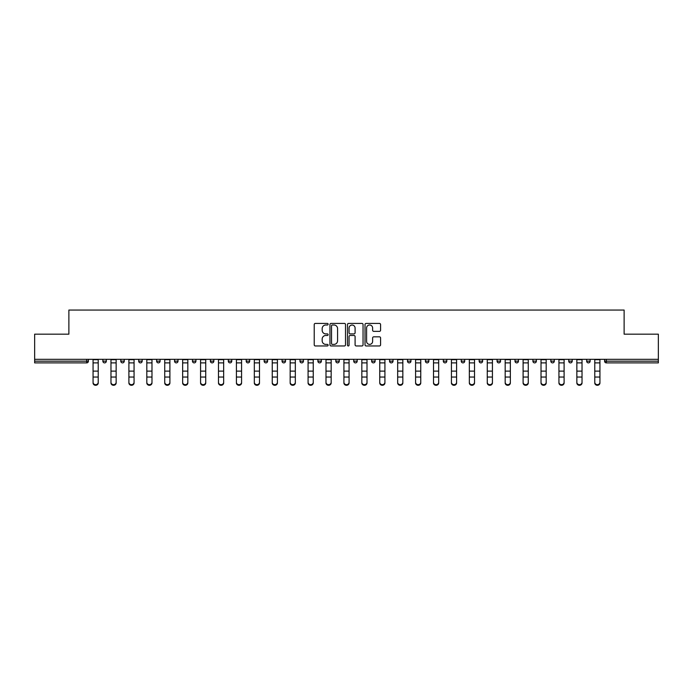 <?xml version="1.0" encoding="UTF-8"?>
<svg xmlns="http://www.w3.org/2000/svg" width="693" height="693" viewBox="0 0 693 693"><rect width="100%" height="100%" fill="white"/><g stroke="black" fill="none" stroke-linecap="round" stroke-linejoin="round"><path stroke-width="1.04" d="M328.127 324.211A0.788 0.788 0 0 0 327.33 323.414L315.358 323.414A1.126 1.126 0 0 0 314.224 324.549L314.224 344.837A1.126 1.126 0 0 0 315.358 345.963L327.33 345.963A0.788 0.788 0 0 0 328.127 345.175A0.788 0.788 0 0 0 327.33 344.386L325.779 344.386A3.604 3.604 0 0 1 322.176 340.783L322.176 339.094A3.604 3.604 0 0 1 325.779 335.481L327.33 335.481A0.788 0.788 0 0 0 328.127 334.693A0.788 0.788 0 0 0 327.33 333.905L325.779 333.905A3.604 3.604 0 0 1 322.176 330.292L322.176 328.603A3.604 3.604 0 0 1 325.779 325L327.33 325A0.788 0.788 0 0 0 328.127 324.211M379.452 331.367A1.126 1.126 0 0 0 380.578 330.24L380.578 324.549A1.126 1.126 0 0 0 379.452 323.414L366.147 323.414A1.126 1.126 0 0 0 365.02 324.549L365.02 344.837A1.126 1.126 0 0 0 366.147 345.963L379.452 345.963A1.126 1.126 0 0 0 380.578 344.837L380.578 337.959A1.126 1.126 0 0 0 379.452 336.833L373.752 336.833A1.126 1.126 0 0 0 372.626 337.959L372.626 341.372A3.015 3.015 0 0 1 369.612 344.386A3.015 3.015 0 0 1 366.597 341.372L366.597 328.014A3.015 3.015 0 0 1 369.612 325A3.015 3.015 0 0 1 372.626 328.014L372.626 330.24A1.126 1.126 0 0 0 373.752 331.367L379.452 331.367M34.65 359.329L34.65 334.173L68.876 334.173L68.876 310.057L624.124 310.057L624.124 334.173L658.35 334.173L658.35 359.329L34.65 359.329L34.65 361.166L86.686 361.166L86.686 359.329M345.512 324.549A1.126 1.126 0 0 0 344.386 323.414L331.081 323.414A1.126 1.126 0 0 0 329.955 324.549L329.955 344.837A1.126 1.126 0 0 0 331.081 345.963L344.386 345.963A1.126 1.126 0 0 0 345.512 344.837L345.512 324.549M348.614 323.414L361.919 323.414A1.126 1.126 0 0 1 363.045 324.549L363.045 344.837A1.126 1.126 0 0 1 361.919 345.963L356.228 345.963A1.126 1.126 0 0 1 355.093 344.837L355.093 336.607A1.126 1.126 0 0 0 353.967 335.481L350.19 335.481A1.126 1.126 0 0 0 349.064 336.607L349.064 345.175A0.788 0.788 0 0 1 348.276 345.963A0.788 0.788 0 0 1 347.488 345.175L347.488 324.549A1.126 1.126 0 0 1 348.614 323.414M88.409 359.329L88.409 361.166A1.724 1.724 0 0 1 86.686 362.889L34.65 362.889L34.65 361.166M658.35 359.329L658.35 362.889L606.314 362.889A1.724 1.724 0 0 1 604.591 361.166L604.591 359.329M102.876 361.166A1.724 1.724 0 0 0 104.6 362.889A1.724 1.724 0 0 0 106.324 361.166A1.724 1.724 0 0 1 104.6 362.889A1.724 1.724 0 0 0 106.324 361.166L106.324 359.329L106.324 361.166L102.876 361.166A1.724 1.724 0 0 0 104.6 362.889A1.724 1.724 0 0 1 102.876 361.166L102.876 359.329M86.686 362.889A1.724 1.724 0 0 0 88.409 361.166A1.724 1.724 0 0 1 86.686 362.889L86.686 361.166L88.409 361.166M120.799 359.329L120.799 361.166L120.799 359.329M124.246 359.329L124.246 361.166L124.246 359.329M138.713 361.166A1.724 1.724 0 0 0 140.436 362.889A1.724 1.724 0 0 0 142.16 361.166A1.724 1.724 0 0 1 140.436 362.889A1.724 1.724 0 0 0 142.16 361.166L142.16 359.329L142.16 361.166L138.713 361.166A1.724 1.724 0 0 0 140.436 362.889A1.724 1.724 0 0 1 138.713 361.166L138.713 359.329M156.635 359.329L156.635 361.166L156.635 359.329M160.083 359.329L160.083 361.166A1.724 1.724 0 0 1 158.359 362.889A1.724 1.724 0 0 1 156.635 361.166A1.724 1.724 0 0 0 158.359 362.889A1.724 1.724 0 0 0 160.083 361.166A1.724 1.724 0 0 1 158.359 362.889A1.724 1.724 0 0 1 156.635 361.166L160.083 361.166M174.549 359.329L174.549 361.166L174.549 359.329M177.997 359.329L177.997 361.166L177.997 359.329M195.92 359.329L195.92 361.166A1.724 1.724 0 0 1 194.196 362.889A1.724 1.724 0 0 1 192.472 361.166L192.472 359.329M212.11 362.889A1.724 1.724 0 0 0 213.834 361.166L213.834 359.329L213.834 361.166A1.724 1.724 0 0 1 212.11 362.889A1.724 1.724 0 0 1 210.386 361.166L210.386 359.329M231.757 359.329L231.757 361.166A1.724 1.724 0 0 1 230.033 362.889A1.724 1.724 0 0 1 228.309 361.166L228.309 359.329M249.671 359.329L249.671 361.166A1.724 1.724 0 0 1 247.947 362.889A1.724 1.724 0 0 1 246.223 361.166L246.223 359.329M264.146 359.329L264.146 361.166L264.146 359.329M267.593 359.329L267.593 361.166L267.593 359.329M285.507 359.329L285.507 361.166A1.724 1.724 0 0 1 283.784 362.889A1.724 1.724 0 0 1 282.06 361.166L282.06 359.329M299.982 359.329L299.982 361.166L299.982 359.329M303.43 359.329L303.43 361.166A1.724 1.724 0 0 1 301.706 362.889A1.724 1.724 0 0 1 299.982 361.166L303.43 361.166A1.724 1.724 0 0 1 301.706 362.889M321.344 359.329L321.344 361.166L317.896 361.166A1.724 1.724 0 0 0 319.62 362.889A1.724 1.724 0 0 1 317.896 361.166L317.896 359.329M339.267 359.329L339.267 361.166A1.724 1.724 0 0 1 337.543 362.889A1.724 1.724 0 0 1 335.819 361.166L335.819 359.329M357.181 359.329L357.181 361.166A1.724 1.724 0 0 1 355.457 362.889A1.724 1.724 0 0 1 353.733 361.166L353.733 359.329M371.656 359.329L371.656 361.166L371.656 359.329M375.104 359.329L375.104 361.166A1.724 1.724 0 0 1 373.38 362.889A1.724 1.724 0 0 1 371.656 361.166L375.104 361.166A1.724 1.724 0 0 1 373.38 362.889M389.57 359.329L389.57 361.166L389.57 359.329M393.018 359.329L393.018 361.166L393.018 359.329M407.493 359.329L407.493 361.166L407.493 359.329M410.94 359.329L410.94 361.166A1.724 1.724 0 0 1 409.216 362.889A1.724 1.724 0 0 1 407.493 361.166L410.94 361.166A1.724 1.724 0 0 1 409.216 362.889M428.854 359.329L428.854 361.166A1.724 1.724 0 0 1 427.131 362.889A1.724 1.724 0 0 1 425.407 361.166L425.407 359.329M443.329 359.329L443.329 361.166L443.329 359.329M446.777 359.329L446.777 361.166A1.724 1.724 0 0 1 445.053 362.889A1.724 1.724 0 0 1 443.329 361.166L446.777 361.166A1.724 1.724 0 0 1 445.053 362.889M464.691 359.329L464.691 361.166A1.724 1.724 0 0 1 462.967 362.889A1.724 1.724 0 0 1 461.243 361.166L461.243 359.329M479.166 359.329L479.166 361.166L479.166 359.329M482.614 359.329L482.614 361.166L482.614 359.329M497.08 359.329L497.08 361.166L497.08 359.329M500.528 359.329L500.528 361.166L500.528 359.329M518.451 359.329L518.451 361.166A1.724 1.724 0 0 1 516.727 362.889A1.724 1.724 0 0 1 515.003 361.166L515.003 359.329M536.365 359.329L536.365 361.166L532.917 361.166A1.724 1.724 0 0 0 534.641 362.889A1.724 1.724 0 0 1 532.917 361.166L532.917 359.329M554.287 359.329L554.287 361.166A1.724 1.724 0 0 1 552.564 362.889A1.724 1.724 0 0 1 550.84 361.166L550.84 359.329M568.754 359.329L568.754 361.166L568.754 359.329M572.201 359.329L572.201 361.166L572.201 359.329M590.124 359.329L590.124 361.166A1.724 1.724 0 0 1 588.4 362.889A1.724 1.724 0 0 1 586.676 361.166L586.676 359.329M122.522 362.889A1.724 1.724 0 0 1 120.799 361.166L124.246 361.166A1.724 1.724 0 0 1 122.522 362.889A1.724 1.724 0 0 0 124.246 361.166A1.724 1.724 0 0 1 122.522 362.889M176.273 362.889A1.724 1.724 0 0 1 174.549 361.166A1.724 1.724 0 0 0 176.273 362.889A1.724 1.724 0 0 0 177.997 361.166A1.724 1.724 0 0 1 176.273 362.889A1.724 1.724 0 0 1 174.549 361.166L177.997 361.166A1.724 1.724 0 0 1 176.273 362.889M265.869 362.889A1.724 1.724 0 0 1 264.146 361.166L267.593 361.166A1.724 1.724 0 0 1 265.869 362.889A1.724 1.724 0 0 0 267.593 361.166M319.62 362.889A1.724 1.724 0 0 0 321.344 361.166A1.724 1.724 0 0 1 319.62 362.889A1.724 1.724 0 0 1 317.896 361.166M391.294 362.889A1.724 1.724 0 0 1 389.57 361.166L393.018 361.166A1.724 1.724 0 0 1 391.294 362.889A1.724 1.724 0 0 0 393.018 361.166M480.89 362.889A1.724 1.724 0 0 1 479.166 361.166A1.724 1.724 0 0 0 480.89 362.889A1.724 1.724 0 0 0 482.614 361.166A1.724 1.724 0 0 1 480.89 362.889A1.724 1.724 0 0 1 479.166 361.166L482.614 361.166M498.804 362.889A1.724 1.724 0 0 1 497.08 361.166A1.724 1.724 0 0 0 498.804 362.889A1.724 1.724 0 0 0 500.528 361.166A1.724 1.724 0 0 1 498.804 362.889A1.724 1.724 0 0 1 497.08 361.166L500.528 361.166A1.724 1.724 0 0 1 498.804 362.889M536.365 361.166A1.724 1.724 0 0 1 534.641 362.889A1.724 1.724 0 0 0 536.365 361.166A1.724 1.724 0 0 1 534.641 362.889A1.724 1.724 0 0 1 532.917 361.166M570.478 362.889A1.724 1.724 0 0 1 568.754 361.166A1.724 1.724 0 0 0 570.478 362.889A1.724 1.724 0 0 0 572.201 361.166A1.724 1.724 0 0 1 570.478 362.889A1.724 1.724 0 0 1 568.754 361.166L572.201 361.166M606.314 359.329L606.314 362.889A1.724 1.724 0 0 1 604.591 361.166L658.35 361.166M332.319 325A0.788 0.788 0 0 0 331.531 325.788L331.531 343.598A0.788 0.788 0 0 0 332.319 344.386L333.957 344.386A3.604 3.604 0 0 0 337.569 340.783L337.569 328.603A3.604 3.604 0 0 0 333.957 325L332.319 325M355.093 328.066A3.015 3.015 0 0 0 352.079 325.052A3.015 3.015 0 0 0 349.064 328.066L349.064 332.779A1.126 1.126 0 0 0 350.19 333.905L353.967 333.905A1.126 1.126 0 0 0 355.093 332.779L355.093 328.066M93.061 377.668L93.061 382.319A2.581 2.348 0 0 0 98.224 382.319L98.224 382.943A2.581 2.348 180 0 1 95.643 385.291A2.581 2.348 180 0 1 93.061 382.943M98.224 382.319L98.224 359.329M93.061 382.319L93.061 359.329M110.975 377.668L110.975 382.319A2.581 2.348 0 0 0 116.147 382.319L116.147 382.943A2.581 2.348 180 0 1 113.557 385.291A2.581 2.348 180 0 1 110.975 382.943M116.147 377.668L116.147 382.943M128.898 377.668L128.898 382.319A2.581 2.348 0 0 0 134.061 382.319L134.061 382.943A2.581 2.348 180 0 1 131.479 385.291A2.581 2.348 180 0 1 128.898 382.943M134.061 377.668L134.061 382.943M146.812 377.668L146.812 382.319A2.581 2.348 0 0 0 151.984 382.319L151.984 382.943A2.581 2.348 180 0 1 149.393 385.291A2.581 2.348 180 0 1 146.812 382.943M151.984 377.668L151.984 382.943M164.735 377.668L164.735 382.319A2.581 2.348 0 0 0 169.898 382.319L169.898 382.943A2.581 2.348 180 0 1 167.316 385.291A2.581 2.348 180 0 1 164.735 382.943M169.898 377.668L169.898 382.943M182.649 377.668L182.649 382.319A2.581 2.348 0 0 0 187.82 382.319L187.82 382.943A2.581 2.348 180 0 1 185.23 385.291A2.581 2.348 180 0 1 182.649 382.943M187.82 377.668L187.82 382.943M116.147 382.319L116.147 359.329M110.975 382.319L110.975 359.329M134.061 382.319L134.061 359.329M128.898 382.319L128.898 359.329M151.984 382.319L151.984 359.329M146.812 382.319L146.812 359.329M169.898 382.319L169.898 359.329M164.735 382.319L164.735 359.329M187.82 382.319L187.82 359.329M182.649 382.319L182.649 359.329M200.572 377.668L200.572 382.319A2.581 2.348 0 0 0 205.734 382.319L205.734 382.943A2.581 2.348 180 0 1 203.153 385.291A2.581 2.348 180 0 1 200.572 382.943M205.734 382.319L205.734 359.329M200.572 382.319L200.572 359.329M218.486 377.668L218.486 382.319A2.581 2.348 0 0 0 223.657 382.319L223.657 382.943A2.581 2.348 180 0 1 221.067 385.291A2.581 2.348 180 0 1 218.486 382.943M223.657 382.943L223.657 359.329M218.486 382.319L218.486 359.329M236.408 359.329L236.408 382.319A2.581 2.348 0 0 0 241.571 382.319L241.571 382.943A2.581 2.348 180 0 1 238.99 385.291A2.581 2.348 180 0 1 236.408 382.943M241.571 377.668L241.571 382.943M241.571 382.319L241.571 359.329M254.322 377.668L254.322 382.319A2.581 2.348 0 0 0 259.494 382.319L259.494 382.943A2.581 2.348 180 0 1 256.904 385.291A2.581 2.348 180 0 1 254.322 382.943M259.494 382.319L259.494 359.329M254.322 382.319L254.322 359.329M272.245 377.668L272.245 382.319A2.581 2.348 0 0 0 277.408 382.319L277.408 382.943A2.581 2.348 180 0 1 274.826 385.291A2.581 2.348 180 0 1 272.245 382.943M277.408 377.668L277.408 382.943M277.408 382.319L277.408 359.329M272.245 382.319L272.245 359.329M295.331 377.668L295.331 382.943A2.581 2.348 180 0 1 292.741 385.291A2.581 2.348 180 0 1 290.159 382.943L290.159 382.319A2.581 2.348 0 0 0 295.331 382.319L295.331 382.943M295.331 382.319L295.331 359.329M290.159 382.319L290.159 359.329M308.082 377.668L308.082 382.319A2.581 2.348 0 0 0 313.245 382.319L313.245 382.943A2.581 2.348 180 0 1 310.663 385.291A2.581 2.348 180 0 1 308.082 382.943M313.245 382.943L313.245 359.329M308.082 382.319L308.082 359.329M331.167 377.668L331.167 382.943A2.581 2.348 180 0 1 328.577 385.291A2.581 2.348 180 0 1 325.996 382.943L325.996 382.319A2.581 2.348 0 0 0 331.167 382.319L331.167 382.943M331.167 382.319L331.167 359.329M325.996 382.319L325.996 359.329M349.081 377.668L349.081 382.943A2.581 2.348 180 0 1 346.5 385.291A2.581 2.348 180 0 1 343.919 382.943L343.919 382.319A2.581 2.348 0 0 0 349.081 382.319L349.081 382.943M349.081 382.319L349.081 359.329M343.919 382.319L343.919 359.329M361.833 377.668L361.833 382.319A2.581 2.348 0 0 0 367.004 382.319L367.004 382.943A2.581 2.348 180 0 1 364.423 385.291A2.581 2.348 180 0 1 361.833 382.943M367.004 382.943L367.004 359.329M361.833 382.319L361.833 359.329M384.918 377.668L384.918 382.943A2.581 2.348 180 0 1 382.337 385.291A2.581 2.348 180 0 1 379.755 382.943L379.755 382.319A2.581 2.348 0 0 0 384.918 382.319L384.918 382.943M384.918 382.319L384.918 359.329M379.755 382.319L379.755 359.329M397.669 359.329L397.669 382.319A2.581 2.348 0 0 0 402.841 382.319L402.841 382.943A2.581 2.348 180 0 1 400.259 385.291A2.581 2.348 180 0 1 397.669 382.943M402.841 377.668L402.841 382.943M402.841 382.319L402.841 359.329M420.755 377.668L420.755 382.943A2.581 2.348 180 0 1 418.174 385.291A2.581 2.348 180 0 1 415.592 382.943L415.592 382.319A2.581 2.348 0 0 0 420.755 382.319L420.755 382.943M420.755 382.319L420.755 359.329M415.592 382.319L415.592 359.329M438.678 377.668L438.678 382.943A2.581 2.348 180 0 1 436.096 385.291A2.581 2.348 180 0 1 433.506 382.943L433.506 382.319A2.581 2.348 0 0 0 438.678 382.319L438.678 382.943M438.678 382.319L438.678 359.329M433.506 382.319L433.506 359.329M456.592 377.668L456.592 382.943A2.581 2.348 180 0 1 454.01 385.291A2.581 2.348 180 0 1 451.429 382.943L451.429 382.319A2.581 2.348 0 0 0 456.592 382.319L456.592 382.943M456.592 382.319L456.592 359.329M451.429 382.319L451.429 359.329M474.514 377.668L474.514 382.943A2.581 2.348 180 0 1 471.933 385.291A2.581 2.348 180 0 1 469.343 382.943L469.343 382.319A2.581 2.348 0 0 0 474.514 382.319L474.514 382.943M474.514 382.319L474.514 359.329M469.343 382.319L469.343 359.329M492.428 377.668L492.428 382.943A2.581 2.348 180 0 1 489.847 385.291A2.581 2.348 180 0 1 487.266 382.943L487.266 382.319A2.581 2.348 0 0 0 492.428 382.319L492.428 382.943M492.428 382.319L492.428 359.329M487.266 382.319L487.266 359.329M505.18 377.668L505.18 382.319A2.581 2.348 0 0 0 510.351 382.319L510.351 382.943A2.581 2.348 180 0 1 507.77 385.291A2.581 2.348 180 0 1 505.18 382.943M510.351 382.943L510.351 359.329M505.18 382.319L505.18 359.329M523.102 359.329L523.102 382.319A2.581 2.348 0 0 0 528.265 382.319L528.265 382.943A2.581 2.348 180 0 1 525.684 385.291A2.581 2.348 180 0 1 523.102 382.943M528.265 377.668L528.265 382.943M528.265 382.319L528.265 359.329M541.016 377.668L541.016 382.319A2.581 2.348 0 0 0 546.188 382.319L546.188 382.943A2.581 2.348 180 0 1 543.607 385.291A2.581 2.348 180 0 1 541.016 382.943M546.188 382.943L546.188 359.329M541.016 382.319L541.016 359.329M558.939 377.668L558.939 382.319A2.581 2.348 0 0 0 564.102 382.319L564.102 382.943A2.581 2.348 180 0 1 561.521 385.291A2.581 2.348 180 0 1 558.939 382.943M564.102 382.943L564.102 359.329M558.939 382.319L558.939 359.329M582.025 377.668L582.025 382.943A2.581 2.348 180 0 1 579.443 385.291A2.581 2.348 180 0 1 576.853 382.943L576.853 382.319A2.581 2.348 0 0 0 582.025 382.319L582.025 382.943M582.025 382.319L582.025 359.329M576.853 382.319L576.853 359.329M599.939 377.668L599.939 382.943A2.581 2.348 180 0 1 597.357 385.291A2.581 2.348 180 0 1 594.776 382.943L594.776 382.319A2.581 2.348 0 0 0 599.939 382.319L599.939 382.943M599.939 382.319L599.939 359.329M594.776 382.319L594.776 359.329M194.196 362.889A1.724 1.724 0 0 0 195.92 361.166L192.472 361.166M213.834 361.166L210.386 361.166M230.033 362.889A1.724 1.724 0 0 0 231.757 361.166L228.309 361.166M247.947 362.889A1.724 1.724 0 0 0 249.671 361.166L246.223 361.166M283.784 362.889A1.724 1.724 0 0 0 285.507 361.166L282.06 361.166M337.543 362.889A1.724 1.724 0 0 0 339.267 361.166L335.819 361.166M355.457 362.889A1.724 1.724 0 0 0 357.181 361.166L353.733 361.166M427.131 362.889A1.724 1.724 0 0 0 428.854 361.166L425.407 361.166M462.967 362.889A1.724 1.724 0 0 0 464.691 361.166L461.243 361.166M516.727 362.889A1.724 1.724 0 0 0 518.451 361.166L515.003 361.166M552.564 362.889A1.724 1.724 0 0 0 554.287 361.166L550.84 361.166M588.4 362.889A1.724 1.724 0 0 0 590.124 361.166L586.676 361.166M606.314 362.889A1.724 1.724 0 0 1 604.591 361.166M93.061 371.11L98.224 371.11M93.061 377.044L98.224 377.044M93.061 362.889L98.224 362.889M93.061 359.676L98.224 359.676M110.975 371.11L116.147 371.11M110.975 377.044L116.147 377.044M110.975 362.889L116.147 362.889M110.975 359.676L116.147 359.676M128.898 371.11L134.061 371.11M128.898 377.044L134.061 377.044M128.898 362.889L134.061 362.889M128.898 359.676L134.061 359.676M146.812 371.11L151.984 371.11M146.812 377.044L151.984 377.044M146.812 362.889L151.984 362.889M146.812 359.676L151.984 359.676M164.735 371.11L169.898 371.11M164.735 377.044L169.898 377.044M164.735 362.889L169.898 362.889M164.735 359.676L169.898 359.676M182.649 371.11L187.82 371.11M182.649 377.044L187.82 377.044M182.649 362.889L187.82 362.889M182.649 359.676L187.82 359.676M200.572 371.11L205.734 371.11M200.572 377.044L205.734 377.044M200.572 362.889L205.734 362.889M200.572 359.676L205.734 359.676M218.486 371.11L223.657 371.11M218.486 377.044L223.657 377.044M218.486 362.889L223.657 362.889M218.486 359.676L223.657 359.676M236.408 371.11L241.571 371.11M236.408 377.044L241.571 377.044M236.408 362.889L241.571 362.889M236.408 359.676L241.571 359.676M254.322 371.11L259.494 371.11M254.322 377.044L259.494 377.044M254.322 362.889L259.494 362.889M254.322 359.676L259.494 359.676M272.245 371.11L277.408 371.11M272.245 377.044L277.408 377.044M272.245 362.889L277.408 362.889M272.245 359.676L277.408 359.676M290.159 371.11L295.331 371.11M290.159 377.044L295.331 377.044M290.159 362.889L295.331 362.889M290.159 359.676L295.331 359.676M308.082 371.11L313.245 371.11M308.082 377.044L313.245 377.044M308.082 362.889L313.245 362.889M308.082 359.676L313.245 359.676M325.996 371.11L331.167 371.11M325.996 377.044L331.167 377.044M325.996 362.889L331.167 362.889M325.996 359.676L331.167 359.676M343.919 371.11L349.081 371.11M343.919 377.044L349.081 377.044M343.919 362.889L349.081 362.889M343.919 359.676L349.081 359.676M361.833 371.11L367.004 371.11M361.833 377.044L367.004 377.044M361.833 362.889L367.004 362.889M361.833 359.676L367.004 359.676M379.755 371.11L384.918 371.11M379.755 377.044L384.918 377.044M379.755 362.889L384.918 362.889M379.755 359.676L384.918 359.676M397.669 371.11L402.841 371.11M397.669 377.044L402.841 377.044M397.669 362.889L402.841 362.889M397.669 359.676L402.841 359.676M415.592 371.11L420.755 371.11M415.592 377.044L420.755 377.044M415.592 362.889L420.755 362.889M415.592 359.676L420.755 359.676M433.506 371.11L438.678 371.11M433.506 377.044L438.678 377.044M433.506 362.889L438.678 362.889M433.506 359.676L438.678 359.676M451.429 371.11L456.592 371.11M451.429 377.044L456.592 377.044M451.429 362.889L456.592 362.889M451.429 359.676L456.592 359.676M469.343 371.11L474.514 371.11M469.343 377.044L474.514 377.044M469.343 362.889L474.514 362.889M469.343 359.676L474.514 359.676M487.266 371.11L492.428 371.11M487.266 377.044L492.428 377.044M487.266 362.889L492.428 362.889M487.266 359.676L492.428 359.676M505.18 371.11L510.351 371.11M505.18 377.044L510.351 377.044M505.18 362.889L510.351 362.889M505.18 359.676L510.351 359.676M523.102 371.11L528.265 371.11M523.102 377.044L528.265 377.044M523.102 362.889L528.265 362.889M523.102 359.676L528.265 359.676M541.016 371.11L546.188 371.11M541.016 377.044L546.188 377.044M541.016 362.889L546.188 362.889M541.016 359.676L546.188 359.676M558.939 371.11L564.102 371.11M558.939 377.044L564.102 377.044M558.939 362.889L564.102 362.889M558.939 359.676L564.102 359.676M576.853 371.11L582.025 371.11M576.853 377.044L582.025 377.044M576.853 362.889L582.025 362.889M576.853 359.676L582.025 359.676M594.776 371.11L599.939 371.11M594.776 377.044L599.939 377.044M594.776 362.889L599.939 362.889M594.776 359.676L599.939 359.676"/></g></svg>
